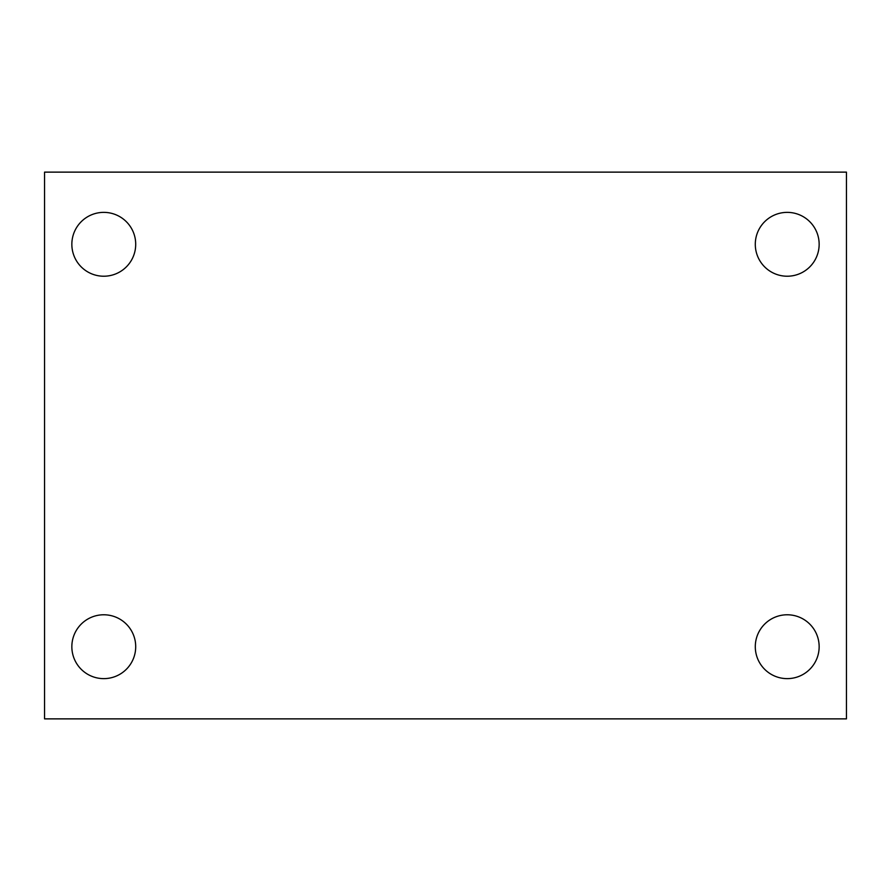 <?xml version="1.0" encoding="UTF-8"?>
<svg xmlns="http://www.w3.org/2000/svg" width="891" height="891" viewBox="0 0 891 891"><rect width="100%" height="100%" fill="white"/><g stroke="black" fill="none" stroke-linecap="round" stroke-linejoin="round"><path stroke-width="1.34" d="M44.55 718.87L44.55 172.13L846.45 172.13L846.45 718.87L44.55 718.87M103.779 678.63A31.931 31.931 0 0 0 135.71 646.699A31.931 31.931 0 0 0 103.779 614.779A31.931 31.931 0 0 0 71.848 646.699A31.931 31.931 0 0 0 103.779 678.63M787.221 678.63A31.931 31.931 0 0 0 819.152 646.699A31.931 31.931 0 0 0 787.221 614.779A31.931 31.931 0 0 0 755.29 646.699A31.931 31.931 0 0 0 787.221 678.63M787.221 276.221A31.931 31.931 0 0 0 819.152 244.301A31.931 31.931 0 0 0 787.221 212.37A31.931 31.931 0 0 0 755.29 244.301A31.931 31.931 0 0 0 787.221 276.221M103.779 276.221A31.931 31.931 0 0 0 135.71 244.301A31.931 31.931 0 0 0 103.779 212.37A31.931 31.931 0 0 0 71.848 244.301A31.931 31.931 0 0 0 103.779 276.221"/></g></svg>
